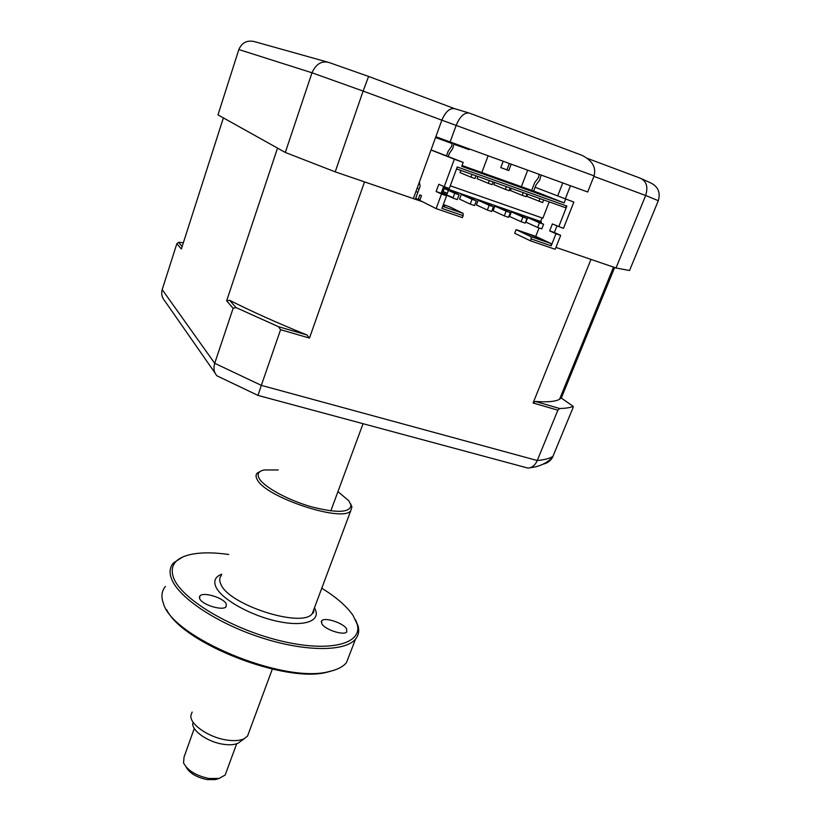 <?xml version="1.0" encoding="UTF-8"?>
<svg xmlns="http://www.w3.org/2000/svg" width="821" height="821" viewBox="0 0 821 821"><rect width="100%" height="100%" fill="white"/><g stroke="black" fill="none" stroke-linecap="round" stroke-linejoin="round"><path stroke-width="1.23" d="M503.181 161.255L500.779 167.597L506.926 169.855M641.55 178.752L650.807 182.95C658.134 186.665 660.638 192.576 658.309 200.704L629.543 270.52L616.017 267.974L645.665 195.49L593.901 176.361M511.196 164.169L508.774 170.552L506.906 169.906L509.348 163.492M594.096 175.879L587.692 191.991L450.113 141.951L456.343 124.946C460.201 116.079 464.594 112.149 469.53 113.154L581.761 155.231C592.208 160.403 596.323 167.279 594.096 175.879L441.852 120.174C445.598 111.543 449.929 107.725 454.855 108.741L468.596 112.867M587.508 158.432L640.257 178.188C646.496 181.051 648.292 186.819 645.665 195.49L658.309 200.704M521.376 186.695L527.708 170.173M481.804 172.615L487.828 156.554M487.859 156.462L488.115 155.774M418.926 183.288L419.634 183.535L418.926 183.288M443.083 191.683L447.353 193.171L443.083 191.683M450.113 141.951L435.838 136.738L413.363 198.6L335.194 171.846L285.308 152.46L217.976 114.878L238.839 49.537C241.836 42.743 246.916 40.065 254.058 41.512L327.251 62.016M285.308 152.46L311.99 72.782C316.013 63.894 321.74 60.487 329.19 62.56L368.598 76.435L454.485 108.608M435.838 136.738L441.852 120.174L363.128 91.08L368.598 76.435M570.472 185.731L565.33 198.795M562.775 182.929L557.716 195.839M335.194 171.846L363.128 91.08L311.99 72.782L238.839 49.537M616.017 267.974L555.94 247.408L590.987 259.405L533.086 402.988L535.354 401.448C547.586 402.331 555.653 401.592 559.563 399.232L561.184 397.949L573.181 406.354L573.027 407.719L552.451 457.492C550.388 461.022 547.309 463.229 543.215 464.101M446.85 194.526L442.622 192.914M419.757 184.181L418.741 183.791M435.541 137.559L452.258 143.593M453.89 144.188L468.955 149.638L469.253 148.909M468.965 149.596L453.88 144.198M468.976 149.576L453.88 144.229M460.848 170.409L460.027 172.605L470.987 177.162L474.887 178.547L475.923 175.786M470.987 177.162L472.024 174.391M494.611 182.436L493.801 184.602L505.315 189.353L509.133 190.708L510.169 187.978M505.315 189.353L506.352 186.624M511.237 188.358L510.416 190.513L522.207 195.347L525.984 196.691L527.02 193.982M522.207 195.347L523.244 192.637M527.687 194.218L526.866 196.352L542.65 202.613L543.697 199.914M538.915 201.278L539.961 198.59M542.034 217.914L540.629 221.496L541.429 221.844L443.258 187.599M443.278 187.527L540.629 221.496M450.288 185.782L542.855 218.201L549.218 201.884M521.078 221.711L525.235 223.148L527.051 218.468L511.35 211.88L522.885 217.021L521.078 221.711L509.584 216.487L511.35 211.88M527.051 218.468L522.885 217.021M504.31 215.892L508.517 217.349L510.323 212.639L494.847 206.122L506.116 211.171L504.31 215.892L493.082 210.751L494.847 206.122M510.323 212.639L506.116 211.171M487.366 210.022L491.615 211.5L493.421 206.748L478.161 200.303L489.162 205.271L487.366 210.022L476.406 204.963L478.161 200.303M493.421 206.748L489.162 205.271M470.238 204.08L474.538 205.578L476.334 200.796L461.299 194.423L472.034 199.298L470.238 204.08L459.555 199.123L461.299 194.423M476.334 200.796L472.034 199.298M537.663 227.458L541.788 228.885L543.605 224.236L527.698 217.575L539.479 222.799L537.663 227.458L525.922 222.152L527.698 217.575M543.605 224.236L539.479 222.799M452.925 198.087L457.266 199.585L459.052 194.782L454.711 193.263L452.925 198.087L442.519 193.212L453.089 197.635M459.052 194.782L448.533 189.969L444.264 188.481L454.711 193.263M446.788 194.69L448.389 190.369M556.936 225.939L554.339 232.517L549.66 230.886L555.981 233.728L551.209 245.818L531.156 238.952L530.428 240.82L514.695 233.287L516.111 229.644L535.754 236.386L539.048 227.94M555.981 233.728L560.702 235.36L555.191 249.286L530.428 240.82M554.339 232.517L560.702 235.36M573.848 202.099L535.118 187.28L573.848 202.099L563.463 228.371L552.379 223.948L549.66 230.886M431.015 150.007L454.352 159.212L444.212 186.726L438.804 184.263L436.136 191.509L441.513 194.043L436.146 208.616L419.798 200.375L421.512 195.675L419.859 194.864L418.156 199.554L415.713 198.323L420.126 186.172L419.367 182.088M442.981 205.548L444.602 206.112L443.063 205.353M441.513 194.043L446.583 195.798L441.924 208.411L463.126 215.666L462.408 217.586L436.146 208.616M443.319 204.634L449.528 206.769L463.116 213.388L442.673 206.379M463.126 215.666L463.116 213.388M446.583 195.798L441.164 193.253L443.668 186.48M436.136 191.509L441.164 193.253M456.538 168.88L565.289 207.61L566.88 206.061L457.256 166.95L449.282 188.502L444.212 186.726M566.88 206.061L558.742 226.719M565.607 199.144L564.119 202.92L461.73 166.324L463.188 162.384L454.352 159.212M431.056 149.904L463.188 162.384M462.038 165.503L539.264 193.099L564.119 202.92M182.159 246.505L178.465 242.318L176.833 243.755L181.369 248.958L223.384 117.885L277.519 148.108L226.647 300.855L229.593 300.281C251.637 311.446 277.416 323.012 306.921 334.968L309.476 338.078L280.587 329.683L278.524 326.707L306.921 334.968M309.476 338.078L364.524 181.893L422.446 201.72M418.156 199.554L419.88 200.139M418.279 199.195L420.013 199.79M417.099 188.317L419.079 189.046M417.889 192.34L415.898 191.621M573.181 406.354C570.226 407.668 565.71 408.386 559.624 408.509L557.859 410.182L537.262 460.519C535.682 464.142 533.383 466.533 530.366 467.672L528.231 468.165L258.01 395.424L217.021 375.854C213.994 372.631 213.224 368.444 214.712 363.303L233.133 308.286L236.027 307.577L278.524 326.707M280.587 329.683L261.324 385.367L537.262 460.519C544.436 459.873 549.68 458.487 552.985 456.353M183.37 242.708L178.465 242.318M176.833 243.755L162.189 289.597L214.712 363.303L261.324 385.367L258.01 395.424M162.189 289.597C161.039 293.928 161.983 297.828 165.042 301.286L215.02 372.991M557.859 410.182L533.086 402.988M559.624 408.509L535.354 401.448M614.652 267.502L561.297 398.031M233.133 308.286L226.647 300.855M236.027 307.577L229.593 300.281M540.957 223.055L541.429 221.844M442.519 193.212L444.264 188.481M543.635 240.101L528.355 233.964L543.635 240.101M536.134 237.526L536.441 236.735M551.209 245.818L551.107 243.57L531.074 236.705L516.111 229.644M551.107 243.57L535.754 236.386M531.074 236.705L531.156 238.952M489.285 180.538L488.249 183.288L477.001 178.639L477.822 176.464M488.249 183.288L492.097 184.653L493.134 181.913M446.47 155.795L448.081 151.392L451.458 146.518L452.474 142.803M448.194 156.483L449.272 153.558L452.658 148.673L454.105 143.398M531.639 190.451L534.666 182.621L538.258 177.983L539.264 174.37M541.101 175.047L539.684 180.168L536.072 184.807L533.619 191.16M217.668 778.883L215.482 779.56L207.159 779.601C196.63 777.425 189.6 773.218 186.059 766.958M194.279 728.422L184.048 757.054L183.535 762.883C187.547 770.55 196.065 775.753 209.078 778.493L219.084 778.452L225.17 775.034L226.165 772.345M240.789 741.24L238.295 743.087C234.58 744.852 229.439 745.232 222.881 744.206C207.754 741.948 191.847 730.813 192.73 723.342M192.124 712.074L190.862 715.594C189.784 724.235 208.462 737.279 226.227 739.957C233.923 741.168 239.927 740.747 244.248 738.695L247.562 736.037L248.804 732.681M199.626 598.53C201.658 604.697 223.076 611.276 226.093 606.688L226.278 604.03C223.948 597.873 203.003 591.469 199.872 595.995L199.626 598.53M313.838 611.501L313.222 611.111M165.431 586.471C162.024 590.504 161.121 595.461 162.732 601.321L163.358 603.219C171.671 637.312 284.138 684.17 329.088 671.547C337.298 669.731 343.096 666.755 346.483 662.598L349.756 654.101M355.442 619.629L358.12 626.084C359.403 631.072 358.551 635.392 355.555 639.056C345.405 651.792 305.268 651.987 261.17 637.65C217.072 623.426 178.68 597.647 171.61 579.051C169.105 572.586 169.711 567.229 173.426 562.97L182.631 557.028M228.731 554.483C213.162 552.276 200.211 552.338 189.846 554.657C174.873 558.301 169.454 566.059 173.611 577.943C181.39 598.95 230.886 628.865 280.135 640.749C329.457 652.869 362.913 643.931 357.197 624.299L353.246 615.771C347.067 606.586 336.579 597.39 321.791 588.216M350.649 503.92L351.922 506.957L350.741 510.785C342.726 522.69 266.435 497.659 257.455 480.008C255.608 477.042 255.588 474.702 257.373 472.978L260.544 471.244M278.216 469.961L264.229 469.961C258.256 471.254 256.665 474.23 259.467 478.91C264.824 487.551 288.612 500.389 311.929 506.947C337.38 513.33 350.393 512.694 350.967 505.038L348.812 500.779L337.944 491.625M321.77 623.724C324.777 629.656 344.184 635.957 346.77 631.852L346.595 628.845C343.342 622.903 324.346 616.787 321.668 620.83L321.77 623.724M333.911 670.275L327.363 672.142C285.759 683.708 182.508 643.397 166.684 609.736M221.342 575.49C219.381 577.768 219.207 580.642 220.818 584.111C228.341 604.944 303.134 628.732 312.349 613.431L313.93 609.223M314.443 607.848C321.955 620.286 305.781 627.234 278.442 621.528C251.185 616.007 221.29 599.217 215.882 586.851C213.327 580.868 215.287 576.66 221.793 574.218M530.366 467.672C539.017 466.78 546.375 463.393 552.441 457.492M613.523 267.112L559.563 399.232M247.562 736.037L272.305 669.125M330.812 510.908L363.056 423.708M238.295 743.087L244.248 738.695M225.17 775.034L236.684 743.744M215.482 779.56L219.084 778.452M448.266 156.503L449.446 153.311M350.741 510.785L312.349 613.431C313.489 613.277 313.961 612.004 313.776 609.634M321.227 622L321.668 620.83M350.967 505.038L351.922 506.957M357.197 624.299L358.12 626.084M355.555 639.056L346.483 662.598M327.363 672.142L329.088 671.547M199.359 597.462L199.872 595.995"/></g></svg>
